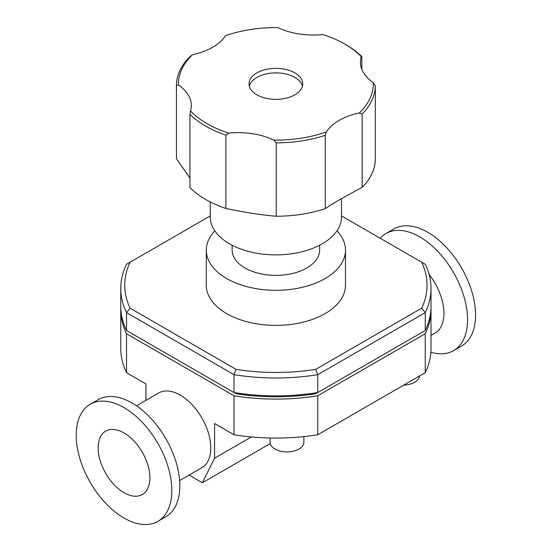 <?xml version="1.0" encoding="UTF-8"?>
<svg xmlns="http://www.w3.org/2000/svg" width="552" height="552" viewBox="0 0 552 552"><rect width="100%" height="100%" fill="white"/><g stroke="black" fill="none" stroke-linecap="round" stroke-linejoin="round"><path stroke-width="0.83" d="M189.936 178.02L176.454 158.652L176.454 85.284L178.462 84.98A55.683 32.147 180 0 1 191.344 105.542A55.683 32.147 180 0 1 190.537 110.993L189.936 114.34L189.936 187.708A99.436 57.408 0 0 0 225.885 208.463L225.885 135.095L228.866 133.122A55.683 32.147 180 0 1 273.93 140.098A97.442 56.263 0 0 0 326.294 131.997A55.683 32.147 180 0 1 359.283 112.953L362.16 114.009L362.16 187.383C343.827 197.133 331.545 204.219 325.321 208.649L325.321 135.281L326.294 131.997M362.16 187.383A99.436 57.408 0 0 0 375.319 159.031L375.319 85.663L373.311 82.717A55.683 32.147 180 0 1 360.428 62.155A55.683 32.147 180 0 1 361.236 56.704A97.442 56.263 0 0 0 344.793 44.07A97.442 56.263 0 0 0 322.906 34.569A55.683 32.147 180 0 1 277.842 27.6A97.442 56.263 0 0 0 225.478 35.701A55.683 32.147 180 0 1 192.489 54.745L189.612 56.932A99.436 57.408 0 0 0 176.454 85.284M361.236 56.704L361.836 56.608L361.836 69.331M190.537 110.993A97.442 56.263 0 0 0 228.866 133.122M359.283 112.953A97.442 56.263 0 0 0 373.311 82.717M192.489 54.745A97.442 56.263 0 0 0 178.462 84.98M294.871 72.885A26.848 15.497 0 0 0 265.609 69.531A26.848 15.497 0 0 0 249.035 83.849A26.848 15.497 0 0 0 275.883 99.346A26.848 15.497 0 0 0 302.731 83.849A26.848 15.497 0 0 0 294.871 72.885M189.936 114.34A99.436 57.408 0 0 0 225.885 135.095M273.93 140.098L276.214 142.878A99.436 57.408 0 0 0 325.321 135.281M362.16 114.009A99.436 57.408 0 0 0 375.319 85.663M361.836 56.608A99.436 57.408 0 0 0 346.194 44.878L344.793 44.07M276.214 142.878L276.214 216.246A99.436 57.408 0 0 0 325.321 208.649M276.214 216.246C261.655 215.032 244.874 212.437 225.885 208.463M214.804 230.853A69.6 40.186 0 0 0 206.282 250.118A69.6 40.186 0 0 0 275.883 290.304A69.6 40.186 0 0 0 345.49 250.118A69.6 40.186 0 0 0 336.968 230.853M345.49 250.118L345.49 285.191A69.6 40.186 180 0 1 275.883 325.376A69.6 40.186 180 0 1 206.282 285.191L206.282 250.118M232.137 245.24L232.137 250.118A43.753 25.261 0 0 0 275.883 275.379A43.753 25.261 0 0 0 319.636 250.118L319.636 245.24M210.257 201.97L210.257 216.998A65.626 37.888 0 0 0 275.883 254.886A65.626 37.888 0 0 0 341.509 216.998L341.509 198.713M302.441 86.119A26.848 15.497 0 0 0 294.871 77.432A26.848 15.497 0 0 0 267.465 73.678A26.848 15.497 0 0 0 249.332 86.119M425.24 372.703A155.119 89.555 0 0 0 431.002 348.519L431.002 309.548A155.119 89.555 180 0 1 425.24 333.732L317.773 395.777A155.119 89.555 180 0 1 233.993 395.777L233.993 434.748A155.119 89.555 0 0 0 317.773 434.748L425.24 372.703L425.24 333.732M251.353 436.949L214.576 458.181L214.576 423.536L233.993 434.748M233.993 395.777L126.532 333.732A155.119 89.555 180 0 1 120.771 309.548L120.771 348.519A155.119 89.555 0 0 0 126.532 372.703L145.949 383.916L145.949 400.338M214.576 458.181L202.391 482.752L189.108 475.079M126.532 333.732L126.532 372.703M136.482 405.803L158.686 392.983A43.153 24.916 60 0 1 201.839 417.898A43.153 24.916 60 0 1 201.839 467.73L179.635 480.55M419.548 375.995A16.905 9.757 180 0 1 403.726 385.123M270.073 438.012L270.073 442.18A16.905 9.757 0 0 0 286.978 451.943A16.905 9.757 0 0 0 303.883 442.18L303.883 436.604M270.245 443.573L202.391 482.752M380.183 238.243A67.613 39.04 60 0 1 385.931 233.537L393.949 228.914A67.613 39.04 60 0 1 461.562 267.948A67.613 39.04 60 0 1 461.562 346.028L453.544 350.651A67.613 39.04 60 0 1 430.87 352.21M385.931 233.537A67.613 39.04 60 0 1 453.551 272.578A67.613 39.04 60 0 1 453.544 350.651M429.125 274.558A43.153 24.916 60 0 1 435.024 333.104L431.002 335.423M124.014 518.038A67.613 39.04 60 0 1 79.84 458.457A67.613 39.04 60 0 1 90.211 404.278A67.613 39.04 60 0 1 157.824 443.311A67.613 39.04 60 0 1 157.824 521.385A67.613 39.04 60 0 1 124.014 518.038M124.014 492.708A36.591 21.128 60 0 1 100.112 460.465A36.591 21.128 60 0 1 105.722 431.14A36.591 21.128 60 0 1 142.312 452.267A36.591 21.128 60 0 1 142.312 494.523A36.591 21.128 60 0 1 124.014 492.708M90.211 404.278L98.221 399.648A67.613 39.04 60 0 1 165.835 438.688A67.613 39.04 60 0 1 165.835 516.762L157.824 521.385M120.771 309.548A155.119 89.555 180 0 1 120.791 307.926M430.974 307.926A155.119 89.555 180 0 1 431.002 309.548M130.086 332.539L236.063 393.728A151.138 87.257 0 0 0 315.703 393.728L421.687 332.539M317.773 395.777L317.773 434.748M130.086 262.207L126.532 264.256A155.119 89.555 0 0 0 120.771 288.441A155.119 89.555 0 0 0 126.532 312.625L233.993 374.67A155.119 89.555 0 0 0 317.773 374.67L315.703 369.371A151.138 87.257 180 0 1 236.063 369.371L130.086 308.182A151.138 87.257 180 0 1 130.086 262.207L210.257 215.915M236.063 393.728L233.993 392.534L233.993 374.67L236.063 369.371M425.24 330.489L425.24 312.625A155.119 89.555 0 0 0 431.002 288.441L431.002 306.305A155.119 89.555 180 0 1 425.24 330.489L317.773 392.534L317.773 374.67L425.24 312.625L421.687 308.182L315.703 369.371M341.509 215.915L425.24 264.256A155.119 89.555 0 0 1 431.002 288.441M421.687 262.207A151.138 87.257 180 0 1 421.687 308.182M315.703 393.728L317.773 392.534A155.119 89.555 180 0 1 233.993 392.534L126.532 330.489L126.532 312.625L130.086 308.182M126.532 330.489A155.119 89.555 180 0 1 120.771 306.305L120.771 288.441"/></g></svg>
